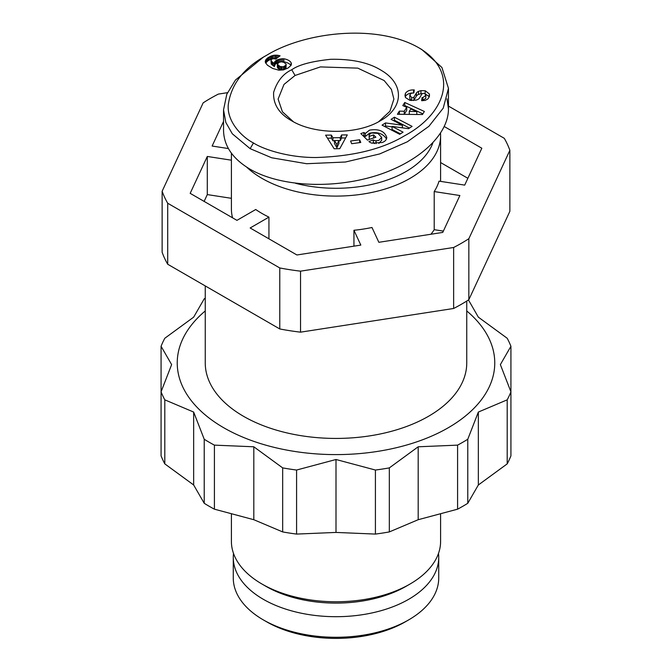 <?xml version="1.0" encoding="UTF-8"?>
<svg xmlns="http://www.w3.org/2000/svg" width="672" height="672" viewBox="0 0 672 672"><rect width="100%" height="100%" fill="white"/><g stroke="black" fill="none" stroke-linecap="round" stroke-linejoin="round"><path stroke-width="1.01" d="M444.31 126.563L481.824 148.226L464.705 185.111L439.043 181.146A104.597 60.388 0 0 1 434.213 191.562L434.213 229.69A104.597 60.388 180 0 1 430.945 234.242M246.683 167.135A104.597 60.388 0 0 0 409.962 178.408A104.597 60.388 0 0 0 440.597 135.71A104.597 60.388 0 0 0 440.513 133.342M205.254 285.928L205.254 362.939A130.746 75.482 0 0 0 243.55 416.321A130.746 75.482 0 0 0 428.45 416.321A130.746 75.482 0 0 0 466.746 362.939L466.746 301.048M440.597 514.021L440.597 541.372A104.597 60.388 180 0 1 409.962 584.069A104.597 60.388 180 0 1 409.962 584.077A104.597 60.388 180 0 1 262.038 584.069A104.597 60.388 180 0 1 231.403 541.372L231.403 514.021M453.634 247.481A177.442 102.446 0 0 0 461.471 243.222A177.442 102.446 0 0 0 468.846 238.703L468.846 299.704A177.442 102.446 180 0 1 461.471 304.223A177.442 102.446 180 0 1 453.634 308.482L453.634 247.481L300.544 271.16L300.544 332.161A177.442 102.446 180 0 1 279.77 328.952L279.77 267.952L167.706 203.246L167.706 264.247A177.442 102.446 180 0 1 162.137 252.252L162.137 191.251L203.154 102.866A177.442 102.446 0 0 1 210.529 98.347A177.442 102.446 0 0 1 218.366 94.088L227.48 92.677M293.454 121.783L282.416 111.779L278.107 99.103L283.979 84.437L295.058 75.466L320.426 66.914L357.773 68.132L384.14 80.531L391.406 89.401L393.901 99.103L389.92 111.283L378.538 121.792M374.539 143.581A3.268 1.89 180 0 1 373.876 143.287A3.268 1.89 180 0 1 373.363 142.909L372.33 143.237M365.358 133.409L369.55 130.133C378.832 128.663 384.569 131.107 386.761 137.449C386.66 139.751 385.123 141.448 382.158 142.531L371.666 143.086A8.056 4.654 180 0 1 370.054 142.363A8.056 4.654 180 0 1 368.928 141.548L373.363 139.86A3.268 1.89 0 0 0 373.876 140.238A3.268 1.89 0 0 0 376.068 140.784L378.84 140.406L381.662 137.348L377.891 133.375L371.49 132.98L369.222 134.644L369.272 136.357L373.548 134.904L375.892 137.214L367.441 140.087L360.822 133.577L363.93 132.518L365.358 133.409L365.358 136.466L363.93 135.576L363.132 135.845M381.654 140.188L378.882 143.447M373.59 137.995L369.272 139.406L369.096 135.425M386.484 138.944C383.099 133.56 377.454 131.636 369.55 133.182L365.358 136.466M412.02 92.98C408.904 93.316 406.703 94.466 405.418 96.432L405.224 96.919M405.418 93.383C407.014 91.056 409.693 89.888 413.456 89.897L414.28 89.939L413.86 92.938L411.289 93.248L409.861 94.895L411.608 97.642A1.739 1.008 0 0 0 413.977 97.054L416.363 93.097A6.535 3.772 180 0 1 418.522 91.358L420.966 90.628L425.267 90.754L429.425 94.021L428.837 97.633L427.762 99.019L425.208 100.414L421.621 100.691L422.058 97.558L422.89 97.6L425.788 95.315L424.813 93.677A1.739 1.008 0 0 0 424.78 93.652A1.739 1.008 0 0 0 421.898 94.038L419.563 97.919A6.535 3.772 180 0 1 416.018 100.136L409.903 100.33L405.51 97.583L404.972 95.407L405.418 93.383L405.418 96.432M429.425 94.021L429.425 96.306M429.307 96.676L424.922 93.752M290.951 65.503A10.517 6.073 0 0 0 288.59 63.42A10.517 6.073 0 0 0 283.828 61.841L281.61 61.807M283.828 58.792A10.517 6.073 180 0 1 288.59 60.371A10.517 6.073 180 0 1 291.119 62.723L291.018 65.402L288.103 67.981L283.483 69.905L278.754 70.157L272.597 68.41L267.49 65.251L265.465 62.647L265.835 59.741L267.901 57.758L271.043 56.062L274.067 55.238L277.612 55.247L280.081 55.81L275.646 59.102L273.479 58.615L271.874 59.035L271.026 60.354L271.522 61.328L274.31 63.538L274.806 61.656L276.595 60.11L282.517 58.724L283.828 58.792L283.828 61.841M266.65 55.272C243.827 67.687 231.017 84.302 228.228 105.109C227.01 122.153 242.575 137.483 253.453 142.951C262.676 148.982 287.591 157.676 316.05 157.517C352.834 156.4 382.301 149.176 404.443 135.836C445.158 114.164 460.933 72.307 418.555 47.636C376.194 23.352 304.29 32.13 266.65 55.272L263.348 57.179L235.452 80.044L226.792 94.265L223.541 109.855L225.8 122.396L232.302 133.787L250.152 148.672L271.664 157.769L306.583 163.716L345.442 162.011L379.705 153.93L407.366 141.775L428.921 126.294L443.218 108.167L448.459 88.36L441.916 67.477L421.781 49.501M223.541 109.855L223.541 130.444C223.877 145.975 232.747 158.92 250.152 169.26C279.938 186.488 331.363 189.319 374.682 176.123C418.026 162.96 448.493 135.223 448.459 108.948L446.989 98.792M432.835 142.993A98.994 57.154 180 0 1 405.997 171.545A98.994 57.154 180 0 1 295.613 183.313M209.21 442.252A179.306 103.522 180 0 1 204.221 439.244L204.221 503.286A179.306 103.522 0 0 0 209.21 506.293A179.306 103.522 0 0 0 214.41 509.174L253.814 519.708L282.668 531.922A179.306 103.522 0 0 0 296.587 534.08L336 532.426L375.413 534.08A179.306 103.522 0 0 0 389.332 531.922L418.186 519.708L457.59 509.174A179.306 103.522 0 0 0 467.779 503.286L478.346 484.974L507.192 463.882A179.306 103.522 0 0 0 510.922 455.843L510.922 391.801A179.306 103.522 180 0 1 507.192 399.84L478.346 412.054L467.779 439.244A179.306 103.522 180 0 1 457.59 445.133L418.186 446.788L389.332 467.888A179.306 103.522 180 0 1 375.413 470.039L336 459.497L296.587 470.039A179.306 103.522 180 0 1 282.668 467.888L253.814 446.788L214.41 445.133A179.306 103.522 180 0 1 209.21 442.252M205.254 310.943A158.76 91.661 0 0 0 223.734 427.753A158.76 91.661 0 0 0 437.581 433.381A158.76 91.661 0 0 0 466.746 310.943M468.46 299.947L478.346 317.159L507.192 338.26A179.306 103.522 180 0 1 510.922 346.29L500.363 364.602L510.922 391.801M262.038 584.069L266.003 586.362A98.994 57.154 0 0 0 405.997 586.362L409.962 584.077M438.497 553.409A102.732 59.312 180 0 1 438.732 557.382A102.732 59.312 180 0 1 408.643 599.323A102.732 59.312 180 0 1 296.688 612.184A102.732 59.312 180 0 1 233.268 557.382A102.732 59.312 180 0 1 233.503 553.409M438.732 557.382L438.732 577.97A102.732 59.312 180 0 1 408.643 619.912A102.732 59.312 180 0 1 263.357 619.912A102.732 59.312 180 0 1 233.268 577.97L233.268 557.382M408.643 619.912L405.342 621.818L408.643 619.912M467.872 178.298L440.597 162.548M228.379 148.554L212.125 146.042L223.541 121.439M231.403 198.316L207.295 194.586L204.128 201.398M353.942 246.154L353.942 230.278L360.822 245.095L296.923 254.974L250.152 227.976L268.934 217.123A104.597 60.388 0 0 1 255.73 209.504L236.947 220.349L190.176 193.343L207.295 156.458L231.403 160.188M207.295 156.458L207.295 194.586M232.546 217.804A104.597 60.388 180 0 1 231.403 208.908L231.403 153.208M268.934 217.123L268.934 238.82M468.846 299.704L509.863 211.319L509.863 150.318A177.442 102.446 0 0 0 504.294 138.323L448.459 106.084M162.137 191.251A177.442 102.446 0 0 0 167.706 203.246M279.77 267.952A177.442 102.446 0 0 0 300.544 271.16M509.863 150.318L468.846 238.703M434.213 191.562L459.875 195.527L442.756 232.42L378.857 242.298L371.986 227.489A104.597 60.388 0 0 1 353.942 230.278M263.357 619.912L266.658 621.818A98.062 56.616 0 0 0 405.342 621.818M204.221 439.244L193.654 412.054L164.808 399.84A179.306 103.522 180 0 1 161.078 391.801L161.078 455.843A179.306 103.522 0 0 0 164.808 463.882L193.654 484.974L204.221 503.286M161.078 346.29L161.078 391.801L171.637 364.602L161.078 346.29A179.306 103.522 180 0 1 164.808 338.26L193.654 317.159L204.221 298.847A179.306 103.522 180 0 1 205.254 298.2M478.346 412.054L478.346 484.974M467.779 439.244L467.779 503.286M457.59 445.133L457.59 509.174M507.192 399.84L507.192 463.882M510.922 346.29L510.922 410.332M164.808 399.84L164.808 463.882M193.654 412.054L193.654 484.974M214.41 445.133L214.41 509.174M253.814 446.788L253.814 519.708M282.668 467.888L282.668 531.922M296.587 470.039L296.587 534.08M336 459.497L336 532.426M375.413 470.039L375.413 534.08M389.332 467.888L389.332 531.922M418.186 446.788L418.186 519.708M291.757 69.754C298.603 64.789 311.598 61.303 330.742 59.296C352.086 58.918 368.962 62.63 381.377 70.426C404.578 83.849 404.04 107.755 380.251 120.834C357.21 134.845 314.773 134.837 291.74 120.834C279.031 113.719 272.992 104.227 273.638 92.333C277.099 81.245 283.139 73.71 291.757 69.754L295.058 75.466M334.144 148.764L325.584 135.164L331.397 135.089L332.934 137.768L340.25 137.684L341.561 134.963L347.29 134.896L339.78 148.688L334.144 148.764M385.493 122.926L402.36 125.227L391.062 119.356L394.43 117.197L412.096 126.378L408.509 128.68L392.07 126.428L403.082 132.157L399.714 134.316L382.049 125.135L385.493 122.926L385.493 125.975L384.678 126.504M360.763 142.472L351.666 143.716L350.566 141.019L359.654 139.776L360.763 142.472M422.461 114.526L397.404 114.282L399.361 111.124L404.25 111.25L406.728 107.276L402.805 105.596L404.737 102.48L424.368 111.468L422.461 114.526M291.119 62.723L291.119 65.201M282.517 58.724L282.517 61.774M281.224 58.766L281.224 61.807M280.056 61.958L275.377 64.033L274.31 66.587L271.194 63.924L271.026 60.354M279.947 58.918L279.947 61.975M278.754 59.203L278.754 62.252M277.637 59.598L277.637 62.647M276.595 60.11L276.595 63.16M276.2 60.354L276.2 63.403M275.377 60.984L275.377 64.033M274.806 61.656L274.806 64.705M274.638 61.95L274.638 65.008M274.386 62.698L274.386 65.755M274.31 63.538L274.31 66.587M274.151 63.412L274.151 66.461M272.992 62.597L272.992 65.646M272.118 61.9L272.118 64.949M271.522 61.328L271.522 64.378M271.194 60.866L271.194 63.924M278.888 55.49L278.888 56.692M277.612 55.247L277.612 57.649M276.83 58.229L271.043 59.119L267.901 60.808L265.684 63.109M276.352 55.138L276.352 58.187M275.377 55.129L275.377 58.178M274.067 55.238L274.067 58.288M272.748 55.49L272.748 58.54M272.093 55.675L272.093 58.724M271.043 56.062L271.043 59.119M269.934 56.574L269.934 59.623M268.792 57.204L268.792 60.253M267.901 57.758L267.901 60.808M267.044 58.405L267.044 61.454M266.356 59.06L266.356 62.11M265.835 59.741L265.835 62.79M265.499 60.438L265.499 62.706M265.306 61.152L265.306 62.026M291.379 63.496L291.379 64.361M278.989 62.37L277.343 64.243L280.022 66.494L283.29 66.788L285.986 65.234L285.995 64.016L283.886 62.345L281.366 61.79L278.989 62.37M286.138 64.462L285.986 68.284L284.407 69.485L281.946 69.93L280.022 69.544L277.612 67.964L277.334 64.126M285.986 65.234L285.986 68.284M285.373 65.881L285.373 68.93M284.407 66.436L284.407 69.485M283.29 66.788L283.29 69.838M281.946 66.872L281.946 69.93M281.173 66.797L281.173 69.846M280.022 66.494L280.022 69.544M278.88 65.965L278.88 69.014M278.284 65.579L278.284 68.628M277.612 64.915L277.612 67.964M277.343 64.243L277.343 67.301M345.618 137.97L341.561 138.012L340.25 140.734L338.906 140.75M341.561 134.963L341.561 138.012M340.25 137.684L340.25 140.734M334.505 140.801L332.934 140.818L331.397 138.138L327.491 138.188M332.934 137.768L332.934 140.818M331.397 135.089L331.397 138.138M338.906 143.522L336.882 147.714L334.505 143.573L334.505 140.524L336.882 144.665L338.906 140.473L338.906 143.522M336.882 144.665L336.882 147.714M338.906 140.473L334.505 140.524M392.07 126.874L385.493 125.975M402.36 125.227L402.36 127.84M400.462 133.846L392.07 129.486L392.07 126.428M409.466 128.066L394.43 120.246L393.683 120.725M394.43 117.197L394.43 120.246M425.788 95.315L425.788 98.364L422.05 100.716M422.058 97.558L422.058 100.607M420.966 90.628L420.966 93.677L418.522 94.408A6.535 3.772 0 0 0 416.363 96.146L413.977 100.103A1.739 1.008 180 0 1 413.456 100.54M422.453 93.584L420.966 93.677M411.037 100.472L409.786 98.532L409.786 95.483M363.93 132.518L363.93 135.576M373.548 134.904L373.548 137.962M369.272 136.357L369.272 139.406M373.355 139.843L373.355 142.892M359.654 139.776L359.654 142.624M422.89 113.837L404.737 105.538L404.3 106.235M404.737 102.48L404.737 105.538M406.728 107.276L406.728 110.326L404.25 114.299L399.286 114.299M404.25 111.25L404.25 114.299M399.361 111.124L399.361 114.173M416.808 111.586L410.76 108.998L409.273 111.384L416.808 111.586L416.808 114.475M409.273 111.384L409.273 114.4M443.36 231.101L434.213 229.69M453.634 308.482L300.544 332.161M279.77 328.952L167.706 264.247M376.068 140.784L376.068 143.657M253.453 142.951L250.152 148.672M422.89 97.6L422.89 100.649M425.149 90.737L425.149 93.786M418.522 91.358L418.522 94.408M416.363 93.097L416.363 96.146M413.977 97.054L413.977 100.103M411.608 97.642L411.608 100.523M413.549 89.905L413.549 92.921M373.363 139.86L373.363 142.909M440.597 181.381L440.597 135.71M381.662 137.348L381.662 140.398M405.997 586.362L409.962 584.069M421.856 49.543L418.555 47.636M448.459 108.948L448.459 88.36"/></g></svg>
